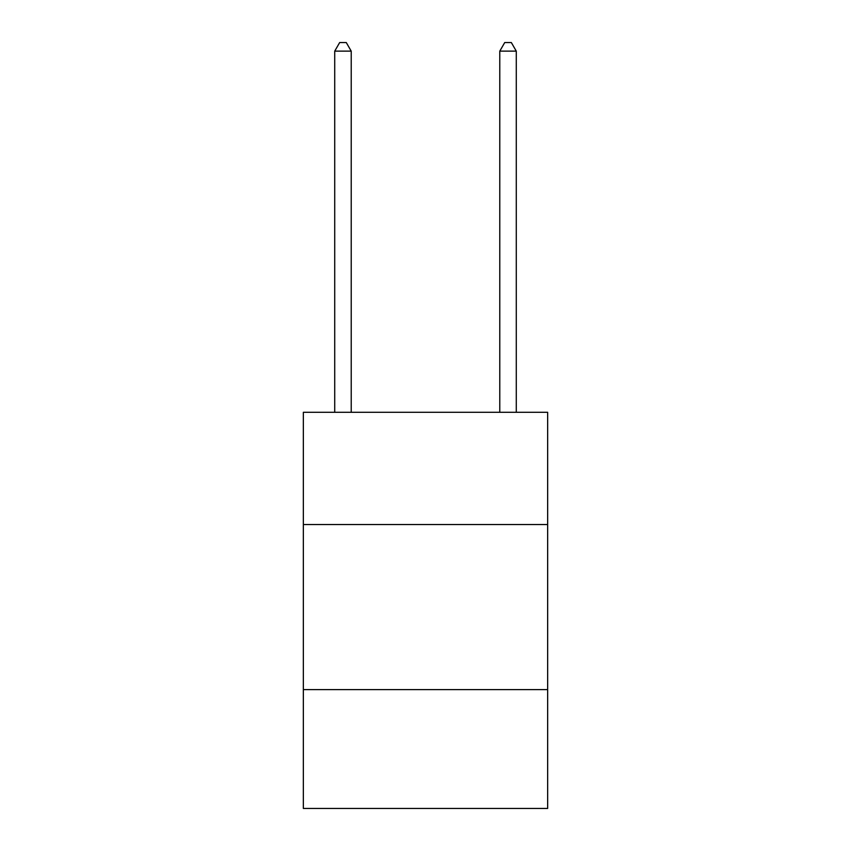 <?xml version="1.0" encoding="UTF-8"?>
<svg xmlns="http://www.w3.org/2000/svg" width="851" height="851" viewBox="0 0 851 851"><rect width="100%" height="100%" fill="white"/><g stroke="black" fill="none" stroke-linecap="round" stroke-linejoin="round"><path stroke-width="1.28" d="M547.65 524.535L547.65 412.299L303.35 412.299L303.35 524.535L547.65 524.535L547.65 808.45L303.35 808.45L303.35 524.535M547.65 689.608L303.35 689.608M351.218 412.299L351.218 51.134L334.72 51.134L334.72 412.299M334.72 51.134L339.666 42.55L346.272 42.55L351.218 51.134M516.28 412.299L516.28 51.134L499.782 51.134L499.782 412.299M499.782 51.134L504.728 42.55L511.334 42.55L516.28 51.134"/></g></svg>
